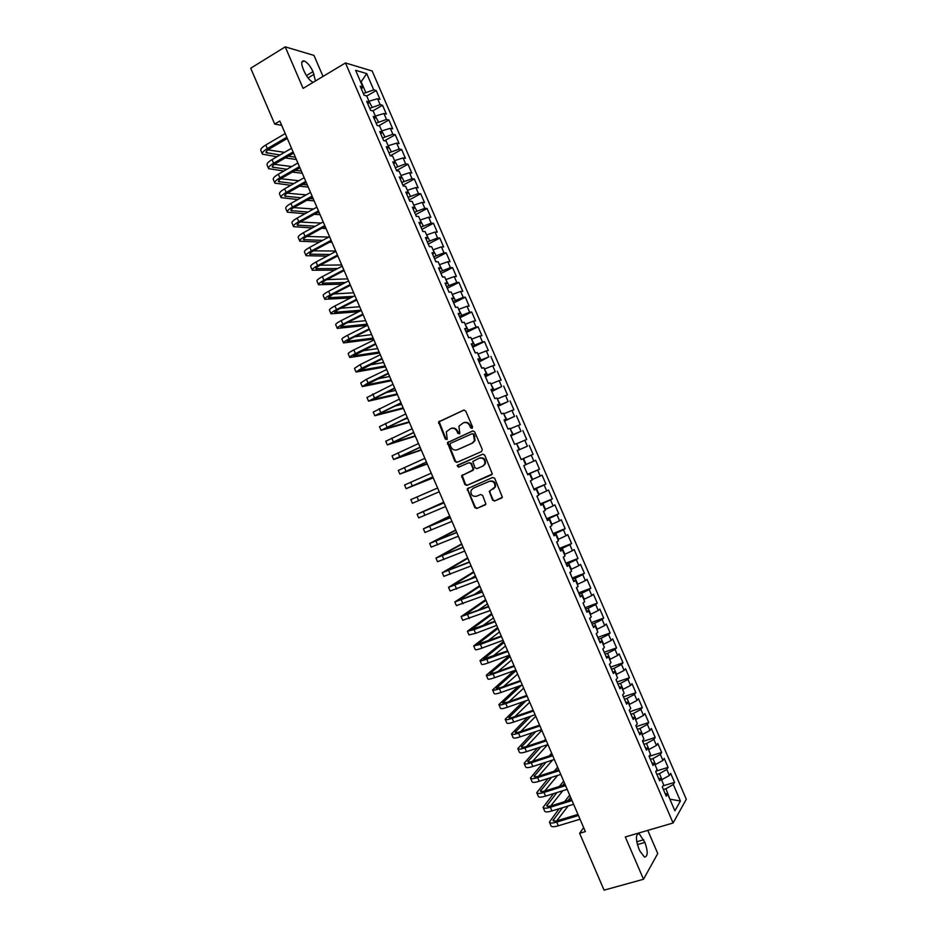 <?xml version="1.0" encoding="UTF-8"?>
<svg xmlns="http://www.w3.org/2000/svg" width="937" height="937" viewBox="0 0 937 937"><rect width="100%" height="100%" fill="white"/><g stroke="black" fill="none" stroke-linecap="round" stroke-linejoin="round"><path stroke-width="1.41" d="M472.025 428.35L472.541 426.862L465.701 410.992L463.686 410.113L438.563 421.943L445.309 439.078L447.195 439.184L446.34 431.781L450.638 428.584C453.391 427.682 455.523 428.619 457.022 431.383L457.912 433.433L459.821 433.526L458.919 426.159L463.288 422.868C466.064 421.966 468.219 422.903 469.73 425.679L470.608 427.729L472.025 428.35M492.557 500.124L494.584 501.037L502.373 497.219L494.713 478.35L492.686 477.448L467.235 488.809L474.79 507.585L476.792 508.498L485.928 504.153L482.649 495.415L480.634 494.502L476.488 496.259C472.389 496.715 470.573 494.771 471.042 490.449L473.068 488.306L489.337 481.36C493.401 480.857 495.251 482.766 494.888 487.076L489.266 491.351L492.557 500.124L495.158 500.745L501.869 497.934M583.657 827.629L579.628 833.309L585.356 831.599L279.823 121.037L274.717 124.071L281.674 125.359M579.628 833.309L604.072 890.15L643.508 879.257L657.751 853.537L647.772 830.393M323.031 76.424L313.977 55.424L285.223 46.85L303.096 88.394L345.472 62.955L673.094 823.002L625.295 836.952L643.508 879.257M285.223 46.85L250.706 68.225L274.717 124.071M481.536 451.587L482.274 449.479L474.672 431.84L472.658 430.961L447.429 442.639L454.949 461.484L456.94 462.374L481.536 451.587M484.687 455.089L492.335 473.993L466.872 485.425L464.869 484.534L461.625 475.738L472.318 470.667L473.044 468.582L470.889 463.592L468.887 462.702L458.544 467.212L457.139 465.666L482.672 454.199L484.687 455.089M345.472 62.955L372.165 70.989L686.294 799.273L673.094 823.002M366.73 96.054L376.194 90.526L373.722 89.858L366.707 73.59L355.638 70.334L362.771 86.895L360.195 86.192L364.106 95.258L366.672 95.925L369.26 101.946L366.707 101.301L370.619 110.379L373.16 110.976L375.76 116.996L373.231 116.422L377.142 125.499L379.649 126.038L382.249 132.058L379.754 131.555L383.666 140.632L386.149 141.1L388.75 147.132L386.267 146.676L390.19 155.765L392.65 156.174L395.25 162.206L392.802 161.82L396.714 170.897L399.15 171.248L401.75 177.28L399.326 176.952L403.238 186.041L405.651 186.334L408.251 192.366L405.85 192.097L409.774 201.197L412.151 201.42L414.751 207.452L412.385 207.253L416.309 216.342L418.663 216.506L421.263 222.549L418.921 222.409L422.845 231.509L425.164 231.615L427.776 237.647L425.457 237.576L429.38 246.677L431.676 246.712L434.288 252.756L431.992 252.744L435.916 261.845L438.188 261.821L440.8 267.865L438.539 267.912L442.463 277.024L444.712 276.93L447.312 282.986L445.075 283.091L449.01 292.203L451.224 292.051L453.836 298.107L451.622 298.271L455.558 307.383L457.748 307.172L460.36 313.227L458.17 313.462L462.105 322.574L464.272 322.305L466.884 328.36L464.729 328.653L468.652 337.777L470.796 337.437L473.408 343.492L471.276 343.856L475.211 352.98L477.32 352.581L479.931 358.637L477.835 359.058L481.77 368.194L483.855 367.726L486.467 373.793L484.394 374.273L488.329 383.397L490.391 382.882L493.003 388.937L490.953 389.487L494.888 398.623L496.915 398.038L499.538 404.105L497.512 404.714L501.447 413.849L503.462 413.194L506.074 419.261L504.071 419.94L508.018 429.076L509.997 428.361L512.609 434.428L510.642 435.166L514.589 444.314L516.533 443.541L519.157 449.608L517.212 450.404L521.148 459.552L523.08 458.708L525.704 464.787L523.783 465.654L527.73 474.801L529.628 473.899L532.239 479.967L530.354 480.904L534.301 490.051L536.175 489.091L538.798 495.158L536.936 496.153L540.883 505.301L542.722 504.282L545.346 510.36L543.507 511.415L547.454 520.574L549.281 519.473L551.905 525.563L550.089 526.676L554.036 535.835L555.828 534.687L558.452 540.766L556.672 541.949L560.619 551.108L562.387 549.89L565.011 555.981L563.254 557.222L567.213 566.393L568.946 565.105L571.57 571.195L569.848 572.495L573.795 581.678L575.517 580.331L578.141 586.421L576.431 587.792L580.39 596.963L582.076 595.557L584.7 601.648L583.025 603.077L586.984 612.259L588.647 610.783L591.27 616.874L589.619 618.373L593.578 627.556L595.218 626.021L597.841 632.124L596.225 633.681L600.184 642.864L601.788 641.259L604.412 647.362L602.819 648.99L606.778 658.172L608.359 656.509L610.983 662.611L609.425 664.298L613.384 673.492L614.93 671.77L617.565 677.873L616.031 679.618L619.989 688.812L621.512 687.02L624.147 693.122L622.636 694.938L626.595 704.144L628.095 702.281L630.73 708.395L629.242 710.269L633.201 719.475L634.677 717.555L637.312 723.669L635.848 725.601L639.819 734.807L641.259 732.828L643.895 738.942L642.466 740.944L646.436 750.15L647.854 748.113L650.489 754.226L649.083 756.288L653.054 765.506L654.436 763.397L657.071 769.511L655.701 771.643L659.671 780.861L661.03 778.682L663.665 784.808L662.318 786.998L666.289 796.216L667.624 793.979L665.165 793.592M376.194 90.526L380 99.369L377.552 98.725L380.106 104.651L369.74 108.341M372.785 110.894L382.542 105.26L380.106 104.651M382.542 105.26L386.36 114.091L383.924 113.518L386.477 119.444L376.135 123.157M378.677 125.827L388.902 119.995L386.477 119.444M388.902 119.995L392.708 128.837L390.307 128.322L392.861 134.237L382.53 137.985M384.521 140.796L395.262 134.729L392.861 134.237M395.262 134.729L399.068 143.572L396.691 143.127L399.244 149.042L388.925 152.825M390.307 155.776L401.622 149.475L399.244 149.042M401.622 149.475L405.428 158.33L403.074 157.931L405.639 163.858L395.32 167.664M396.55 170.522L407.982 164.221L405.639 163.858M407.982 164.221L411.8 173.076L409.469 172.736L412.022 178.662L401.715 182.504M402.887 185.221L414.341 178.979L412.022 178.662M414.341 178.979L418.16 187.833L415.852 187.564L418.417 193.49L408.122 197.356M409.223 199.921L420.701 193.736L418.417 193.49M420.701 193.736L424.531 202.603L422.247 202.38L424.812 208.319L414.517 212.207M415.571 214.632L427.073 208.506L424.812 208.319M427.073 208.506L430.891 217.372L428.642 217.208L431.207 223.147L420.924 227.059M421.908 229.342L433.444 223.275L431.207 223.147M433.444 223.275L437.263 232.142L435.037 232.048L437.602 237.975L427.331 241.922M428.256 244.053L439.816 238.057L437.602 237.975M439.816 238.057L443.646 246.923L441.444 246.876L443.997 252.814L433.737 256.797M434.604 258.776L446.188 252.838L443.997 252.814M446.188 252.838L450.018 261.704L447.839 261.728L450.404 267.666L440.156 271.671M440.952 273.51L452.571 267.619L450.404 267.666M452.571 267.619L456.389 276.497L454.246 276.579L456.811 282.517L446.574 286.546M447.3 288.245L458.943 282.412L456.811 282.517M458.943 282.412L462.773 291.29L460.653 291.43L463.218 297.369L452.981 301.433M453.649 302.979L465.326 297.205L463.218 297.369M465.326 297.205L469.156 306.083L467.059 306.282L469.624 312.232L459.399 316.319M460.008 317.725L471.709 312.009L469.624 312.232M471.709 312.009L475.539 320.887L473.466 321.145L476.031 327.095L465.83 331.218M466.368 332.471L478.093 326.814L476.031 327.095M478.093 326.814L481.934 335.704L479.885 336.02L482.45 341.97L472.248 346.116M472.728 347.217L484.488 341.618L482.45 341.97M484.488 341.618L488.318 350.508L486.291 350.895L488.856 356.845L478.678 361.014M479.088 361.975L488.856 356.845M490.871 356.435L494.713 365.336L492.71 365.77L495.275 371.731L485.097 375.924M485.448 376.744L495.275 371.731M497.266 371.263L501.108 380.153L499.128 380.656L501.693 386.618L491.527 390.846M491.82 391.502L501.693 386.618M503.661 386.091L507.503 394.981L505.547 395.543L508.123 401.505L497.969 405.768M498.191 406.283L508.123 401.505M510.056 400.919L513.898 409.82L511.977 410.441L514.542 416.403L504.399 420.69M504.563 421.053L514.542 416.403M516.451 415.759L520.293 424.66L518.395 425.339L520.972 431.301L510.841 435.623M510.934 435.834L520.972 431.301M522.858 430.598L526.699 439.5L524.825 440.249L527.402 446.211L517.271 450.556M517.306 450.627L527.402 446.211M529.264 445.45L533.106 454.351L531.256 455.159L533.832 461.121L525.645 464.67M527.508 474.298L539.513 469.214L535.659 460.301L533.832 461.121M539.513 469.214L537.686 470.069L540.262 476.043L532.099 479.627M533.891 489.102L545.92 484.066L542.066 475.153L540.262 476.043M545.92 484.066L544.128 484.991L546.704 490.965L538.541 494.584M540.274 503.907L552.326 498.941L548.485 490.016L546.704 490.965M552.326 498.941L550.558 499.925L553.135 505.886L544.994 509.552M546.658 518.711L558.745 513.804L554.891 504.879L553.135 505.886M558.745 513.804L557 514.846L559.576 520.82L551.448 524.521M553.053 533.528L565.152 528.679L561.31 519.754L559.576 520.82M565.152 528.679L563.442 529.792L566.018 535.765L557.913 539.501M559.436 548.356L571.57 543.565L567.728 534.629L566.018 535.765M571.57 543.565L569.883 544.725L572.46 550.71L564.367 554.481M565.831 563.184L578 558.452L574.147 549.515L572.46 550.71M578 558.452L576.325 559.67L578.914 565.655L570.832 569.473M572.226 578.012L584.419 573.339L580.565 564.402L578.914 565.655M584.419 573.339L582.779 574.627L585.356 580.612L577.297 584.465M578.621 592.852L590.837 588.237L586.984 579.3L585.356 580.612M590.837 588.237L589.232 589.584L591.809 595.569L583.763 599.457M585.016 607.691L597.267 603.135L593.414 594.199L591.809 595.569M597.267 603.135L595.686 604.541L598.263 610.526L590.228 614.461M591.423 622.543L603.697 618.045L599.844 609.097L598.263 610.526M603.697 618.045L602.14 619.509L604.716 625.506L596.693 629.465M597.818 637.394L610.128 632.955L606.274 624.007L604.716 625.506M610.128 632.955L608.593 634.49L611.17 640.475L603.17 644.48M604.224 652.246L616.558 647.877L612.704 638.917L611.17 640.475M616.558 647.877L615.047 649.458L617.635 655.455L609.647 659.496M610.631 667.109L623 662.799L619.134 653.839L617.635 655.455M623 662.799L621.512 664.45L624.101 670.435L616.124 674.523M617.038 681.972L629.43 677.72L625.576 668.76L624.101 670.435M629.43 677.72L627.977 679.43L630.566 685.427L622.601 689.55M623.456 696.847L635.872 692.654L632.006 683.694L630.566 685.427M635.872 692.654L634.443 694.422L637.031 700.431L629.078 704.589M629.863 711.722L642.313 707.587L638.448 698.627L637.031 700.431M642.313 707.587L640.908 709.426L643.496 715.423L635.567 719.628M636.282 726.608L648.755 722.532L644.89 713.572L643.496 715.423M648.755 722.532L647.385 724.43L649.973 730.427L642.056 734.667M642.7 741.495L655.209 737.478L651.344 728.517L649.973 730.427M655.209 737.478L653.85 739.434L656.439 745.442L648.545 749.717M649.118 756.393L661.651 752.434L657.786 743.463L656.439 745.442M661.651 752.434L660.327 754.449L662.916 760.457L655.033 764.779M656.029 771.139L668.104 767.391L664.239 758.42L662.916 760.457M668.104 767.391L666.804 769.476L669.393 775.485L661.522 779.83M663.009 785.874L674.558 782.36L670.693 773.376L669.393 775.485M674.558 782.36L673.281 784.492L680.414 801.03L674.886 810.81L667.624 793.979M661.03 778.682L658.594 778.354M669.967 799.425L665.938 788.72L663.396 789.493M673.281 784.492L665.938 788.72M680.414 801.03L670.482 799.261L670.154 799.835M654.436 763.397L652.023 763.116M662.037 779.678L659.437 773.646L656.907 774.43M666.804 769.476L659.437 773.646M647.854 748.113L645.452 747.89M655.549 764.615L652.948 758.595L650.419 759.392M660.327 754.449L652.948 758.595M641.259 732.828L638.893 732.664M649.048 749.553L646.46 743.533L643.93 744.341M653.85 739.434L646.46 743.533M634.677 717.555L632.334 717.449M642.559 734.503L639.971 728.482L637.441 729.302M647.385 724.43L639.971 728.482M628.095 702.281L625.775 702.235M636.071 719.452L633.482 713.444L630.964 714.275M640.908 709.426L633.482 713.444M621.512 687.02L619.216 687.02M629.594 704.413L626.994 698.405L624.487 699.248M634.443 694.422L626.994 698.405M614.93 671.77L612.669 671.817M623.105 689.374L620.517 683.366L618.01 684.221M627.977 679.43L620.517 683.366M608.359 656.509L606.11 656.626M616.628 674.347L614.04 668.339L611.533 669.205M621.512 664.45L614.04 668.339M601.788 641.259L599.563 641.435M610.151 659.32L607.563 653.312L605.068 654.202M615.047 649.458L607.563 653.312M595.218 626.021L593.016 626.244M603.674 644.305L601.086 638.296L598.591 639.186M608.593 634.49L601.086 638.296M588.647 610.783L586.468 611.065M597.197 629.289L594.608 623.281L592.125 624.183M602.14 619.509L594.608 623.281M582.076 595.557L579.933 595.885M590.732 614.274L588.143 608.277L585.66 609.191M595.686 604.541L588.143 608.277M575.517 580.331L573.385 580.717M584.255 599.27L581.666 593.273L579.207 594.199M589.232 589.584L581.666 593.273M568.946 565.105L566.85 565.55M577.789 584.266L575.201 578.27L572.741 579.218M582.779 574.627L575.201 578.27M562.387 549.89L560.314 550.394M571.324 569.274L568.747 563.278L566.288 564.238M576.325 559.67L568.747 563.278M555.828 534.687L553.779 535.238M564.859 554.282L562.282 548.297L559.822 549.258M569.883 544.725L562.282 548.297M549.281 519.473L547.255 520.082M558.405 539.302L555.817 533.305L553.369 534.289M563.442 529.792L555.817 533.305M542.722 504.282L540.719 504.938M551.952 524.322L549.363 518.337L546.927 519.321M557 514.846L549.363 518.337M536.175 489.091L534.195 489.805M545.486 509.353L542.91 503.356L540.473 504.364M550.558 499.925L542.91 503.356M529.628 473.899L527.672 474.672M539.033 494.385L536.456 488.4L534.031 489.407M544.128 484.991L536.456 488.4M523.08 458.708L521.148 459.54L523.56 458.474L526.137 464.459M532.591 479.416L530.002 473.431L527.578 474.462M537.686 470.069L530.002 473.431M519.157 449.608L517.236 450.463M531.256 455.159L523.56 458.474M512.609 434.428L510.712 435.342M519.684 449.502L516.627 443.74M524.825 440.249L517.107 443.529M506.074 419.261L504.2 420.233M513.242 434.557L510.185 428.795M518.395 425.339L510.665 428.584M499.538 404.105L497.688 405.124M506.8 419.612L503.743 413.861M511.977 410.441L504.223 413.639M493.003 388.937L491.175 390.015M500.358 404.679L497.301 398.928M505.547 395.543L497.781 398.705M486.467 373.793L484.663 374.917M493.928 389.745L490.871 383.994M499.128 380.656L491.351 383.772M479.931 358.637L478.163 359.82M487.486 374.823L484.429 369.073M492.71 365.77L484.921 368.85M473.408 343.492L471.651 344.734M481.056 359.902L477.999 354.163M486.291 350.895L478.479 353.928M466.884 328.36L465.15 329.66M474.626 344.98L471.569 339.241M479.885 336.02L472.049 339.018M460.36 313.227L458.65 314.574M468.195 330.07L465.15 324.343M473.466 321.145L465.619 324.108M453.836 298.107L452.161 299.5M461.765 315.16L458.72 309.433M467.059 306.282L459.2 309.198M447.312 282.986L445.661 284.438M455.347 300.262L452.302 294.546M460.653 291.43L452.77 294.3M440.8 267.865L439.172 269.376M448.917 285.363L445.883 279.648M454.246 276.579L446.352 279.413M434.288 252.756L432.671 254.325M442.498 270.477L439.465 264.761M447.839 261.728L439.933 264.527M427.776 237.647L426.183 239.275M436.08 255.59L433.046 249.886M441.444 246.876L433.515 249.64M421.263 222.549L419.706 224.224M429.673 240.715L426.628 235.011M435.037 232.048L427.108 234.754M414.751 207.452L413.217 209.185M423.255 225.84L420.221 220.136M428.642 217.208L420.69 219.89M408.251 192.366L406.74 194.146M416.848 210.966L413.814 205.273M422.247 202.38L414.283 205.016M401.75 177.28L400.251 179.119M410.429 196.102L407.408 190.41M415.852 187.564L407.876 190.152M395.25 162.206L393.774 164.092M404.023 181.239L401.001 175.559M409.469 172.736L401.469 175.301M388.75 147.132L387.309 149.077M397.628 166.388L394.594 160.707M403.074 157.931L395.063 160.45M382.249 132.058L380.832 134.061M391.221 151.536L388.199 145.856M396.691 143.127L388.656 145.598M375.76 116.996L374.367 119.046M384.826 136.697L381.804 131.016M390.307 128.322L382.261 130.758M369.26 101.946L367.89 104.042M378.419 121.857L375.409 116.188M383.924 113.518L375.866 115.919M362.771 86.895L361.424 89.05M372.024 107.017L369.014 101.348M377.552 98.725L369.471 101.091M373.722 89.858L363.357 93.524M365.629 92.189L361.155 81.812L366.707 73.59M315.488 80.957L312.993 71.645C310.264 65.883 307.277 62.299 304.045 60.905C301.304 60.647 301.011 63.329 303.166 68.951L304.314 71.622C307.043 77.349 310.006 80.922 313.204 82.327M639.866 851.019L644.457 857.074C647.924 856.535 648.076 851.651 644.914 842.41L639.163 833.672C635.708 834.153 635.555 839.037 638.706 848.313L639.866 851.019M521.136 459.505L533.106 454.351M472.213 428.232L470.327 425.48C468.887 422.786 466.802 421.826 464.084 422.599M451.411 428.314C454.117 427.53 456.19 428.49 457.643 431.184L459.505 433.925M464.166 409.996L439.195 421.744L445.942 438.867L446.914 439.558M473.044 430.844L448.05 442.428L455.569 461.25L457.291 462.222M473.466 434.346L472.049 433.726L450.521 443.33L450.018 444.782L450.943 446.937C452.442 449.701 454.574 450.638 457.326 449.76L472.061 443.236L474.462 440.73L473.466 434.346L474.063 434.136L472.213 433.667M474.063 434.136L475.059 440.507L472.658 443.014L457.935 449.537M491.667 474.778L466.872 485.425M468.968 462.667L471.498 463.358L473.665 469.624L462.234 475.492L465.478 484.265L467.469 485.167M482.918 454.117L458.263 464.904L457.76 465.431L458.966 467.036M482.707 466.157L484.769 463.967C485.225 459.598 483.387 457.666 479.264 458.17L472.787 461.461L474.954 467.75L476.968 468.641L483.293 465.912L485.354 463.721C485.811 459.353 483.972 457.432 479.861 457.935L479.498 458.076M483.293 465.912L476.968 468.641M490.402 490.367L489.887 492.312L493.131 499.843M493.038 489.231L495.462 486.807C495.825 482.496 493.986 480.599 489.91 481.103L489.337 481.36M473.536 488.095L489.91 481.103M468.441 487.826L467.868 489.817L475.387 507.304L477.39 508.205L485.436 504.832M262.301 153.891L260.873 150.552C260.287 149.194 261.927 147.332 265.78 144.977L285.211 133.569M276.919 156.76L262.43 154.172C261.845 152.825 263.484 150.986 267.35 148.632L286.792 137.235M287.296 138.43L269.364 148.936C266.787 150.494 265.698 151.735 266.073 152.626L279.976 154.992M288.28 156.174L295.366 157.193M267.912 149.885L284.532 152.344M292.801 153.563L293.878 153.715M296.35 159.477L285.258 157.931M268.532 168.391L267.092 165.041C266.53 163.741 268.193 161.914 272.058 159.583L291.536 148.269M283.829 171.038L268.65 168.66C268.099 167.372 269.751 165.568 273.627 163.237L293.117 151.946M293.609 153.094L275.63 163.495C273.042 165.053 271.929 166.259 272.304 167.114L286.886 169.281M295.401 170.347L301.339 171.084M274.33 164.315L291.653 166.552M302.288 173.275L292.367 172.08M274.764 182.891L273.323 179.529C272.784 178.288 274.459 176.507 278.336 174.2L297.861 162.991M290.81 185.303L274.881 183.16C274.342 181.919 276.028 180.15 279.905 177.854L299.442 166.669M299.91 167.758L281.885 178.065C279.296 179.611 278.172 180.782 278.535 181.614L293.867 183.558M302.604 184.484L307.313 184.976M280.772 178.756L298.856 180.736M308.214 187.072L299.571 186.194M281.006 197.402L279.554 194.029C279.039 192.835 280.725 191.101 284.614 188.817L304.185 177.714M297.849 199.534L281.112 197.648C280.596 196.477 282.295 194.744 286.183 192.472L305.767 181.391M306.223 182.434L288.151 192.647C285.551 194.17 284.426 195.318 284.754 196.102L300.918 197.812M309.901 198.585L313.286 198.867M287.249 193.186L306.141 194.884M314.153 200.881L306.867 200.272M287.237 211.926L285.785 208.529C285.293 207.393 287.003 205.695 290.903 203.434L310.522 192.436M304.982 213.741L287.343 212.16C286.851 211.036 288.561 209.349 292.473 207.089L312.103 196.114M312.536 197.11L294.417 207.229C291.817 208.728 290.669 209.865 290.985 210.614L308.05 212.043M317.303 212.64L319.271 212.769M293.761 207.616L313.544 208.998M320.091 214.69L314.27 214.327M293.48 226.438L292.016 223.041C291.548 221.964 293.269 220.3 297.181 218.063L316.858 207.159M312.197 227.914L293.574 226.672C293.117 225.606 294.839 223.955 298.751 221.718L318.439 210.848M318.849 211.797L300.683 221.811C298.071 223.299 296.924 224.4 297.228 225.114L315.277 226.239M300.297 222.034L321.051 223.065M326.029 228.499L321.789 228.323M299.723 240.973L298.247 237.553C297.802 236.522 299.547 234.906 303.471 232.692L323.195 221.905M319.529 242.051L299.805 241.184C299.371 240.177 301.117 238.56 305.04 236.347L324.776 225.583M325.162 226.485L306.961 236.405C304.338 237.881 303.166 238.958 303.459 239.626L322.609 240.387M306.891 236.44L328.711 237.084M331.967 242.308L329.461 242.261M416.52 216.365L416.016 215.674M423.055 231.521L422.388 230.443M429.591 246.677L428.748 245.225M436.127 261.845L435.119 259.994M442.674 277.012L441.503 274.775M449.21 292.192L447.874 289.568M455.757 307.371L454.246 304.361M462.304 322.551L460.629 319.166M305.966 255.496L304.49 252.065C304.068 251.104 305.825 249.523 309.76 247.333L329.531 236.639M326.99 256.129L306.048 255.696C305.638 254.747 307.395 253.177 311.33 250.987L331.112 240.329M331.475 241.172L313.227 250.999C310.604 252.463 309.421 253.505 309.702 254.15L330.07 254.489M313.52 250.847L335.715 251.022M337.917 256.129L337.308 256.129M312.208 270.032L310.721 266.588C310.334 265.675 312.103 264.14 316.05 261.973L335.868 251.385M334.591 270.149L312.29 270.219C311.892 269.329 313.672 267.795 317.631 265.628L337.461 255.075M337.8 255.871L319.505 265.604C316.87 267.045 315.675 268.064 315.933 268.673L337.671 268.532M320.208 265.23L341.7 264.948M318.451 284.579L316.964 281.123C316.601 280.257 318.393 278.757 322.351 276.614L342.216 266.131M342.392 284.11L318.533 284.754C318.158 283.911 319.962 282.424 323.921 280.28L343.797 269.821M344.125 270.57L325.783 280.21C323.136 281.639 321.941 282.634 322.176 283.197L345.46 282.505M326.954 279.601L347.686 278.875M324.706 299.114L323.206 295.647C322.867 294.85 324.67 293.386 328.641 291.266L348.552 280.889M350.391 297.978L324.776 299.29C324.436 298.493 326.252 297.052 330.222 294.932L350.145 284.579M350.45 285.281L332.061 294.827L328.418 297.732L353.472 296.385M333.759 293.937L353.682 292.801M330.948 313.672L329.461 310.194C329.133 309.444 330.96 308.027 334.942 305.93L354.9 295.647M358.672 311.728L331.019 313.825C330.702 313.087 332.53 311.681 336.512 309.585L356.493 299.348M356.774 299.992L338.339 309.444L334.673 312.267L361.167 310.217M340.658 308.25L359.667 306.727M337.203 328.219L335.704 324.729C335.411 324.038 337.25 322.656 341.244 320.583L361.249 310.416M367.292 325.35L337.261 328.372C336.969 327.692 338.819 326.322 342.813 324.249L362.842 314.106M363.099 314.715L344.629 324.061L340.916 326.814L367.163 324.155M347.662 322.527L365.664 320.665M343.457 342.79L341.958 339.276C341.677 338.644 343.539 337.297 347.545 335.259L367.609 325.186M373.605 339.147L343.516 342.919C343.247 342.298 345.121 340.963 349.114 338.925L369.19 328.887M369.424 329.437L350.906 338.69L347.17 341.361L373.16 338.093M354.795 336.746L371.661 334.614M349.712 357.348L348.201 353.835C347.955 353.249 349.841 351.949 353.846 349.923L373.957 339.967M379.567 353.003L349.77 357.465C349.524 356.903 351.41 355.615 355.428 353.589L375.55 343.656M375.76 344.16L353.425 355.908L379.157 352.043M362.104 350.906L377.658 348.552M355.978 371.919L354.455 368.382L360.159 364.598L380.317 354.748M385.529 366.859L356.025 372.024L361.729 368.276L381.898 358.438M382.097 358.894L359.679 370.466L385.154 365.992M369.623 364.973L383.655 362.502M468.851 337.742L467.013 333.97M362.244 386.489L360.71 382.952L366.461 379.286L386.676 369.529M391.479 380.727L362.279 386.594L368.042 382.952L388.258 373.231M388.433 373.629L365.934 385.025L391.151 379.953M377.459 378.911L389.651 376.463M475.399 352.944L473.396 348.775M368.499 401.071L366.976 397.511L393.036 384.322M397.44 394.582L368.534 401.153L394.618 388.023M394.77 388.375L372.188 399.595L397.159 393.915M385.728 392.662L395.66 390.424M481.958 368.147L479.779 363.591M374.765 415.653L373.231 412.081L399.396 399.115M403.414 408.462L374.8 415.735L400.989 402.816M401.118 403.121L378.454 414.166L403.156 407.876M394.629 406.154L401.657 404.386M488.306 383.35L486.174 378.407M381.031 430.247L379.497 426.663L405.756 413.92M409.375 422.329L381.066 430.306L407.349 417.621M407.454 417.879L384.72 428.736L409.164 421.849M404.526 419.226L407.665 418.359M494.689 398.178L492.557 393.235M387.309 444.841L385.763 441.245L412.128 428.724M415.349 436.209L387.332 444.888L413.721 432.425M413.803 432.636L390.975 443.318L415.173 435.822M501.084 413.006L498.952 408.063M393.575 459.446L392.029 455.827L418.499 443.541M421.31 450.1L393.599 459.481L420.092 447.242M420.151 447.394L397.253 457.912L421.181 449.795M507.479 427.846L505.348 422.892M427.284 463.979L399.865 474.075L398.295 470.421L424.871 458.357M399.865 474.075L426.464 462.058M426.499 462.164L403.519 472.494L427.202 463.78M513.886 442.686L511.743 437.731M433.257 477.87L406.131 488.669L404.573 485.015L431.243 473.173M406.131 488.669L432.835 476.886M432.859 476.933L409.785 487.099L433.21 477.776M520.281 457.525L518.149 452.583M412.409 503.274L439.23 491.761L412.409 503.274L410.839 499.62L437.614 488.001M526.688 472.377L524.544 467.434M443.716 502.197L417.117 514.226L443.997 502.841M417.117 514.237L418.687 517.88L445.59 506.542M443.974 502.806L420.772 512.656L443.74 502.267M533.083 487.24L530.951 482.286M449.701 516.1L423.395 528.831L450.369 517.669M423.407 528.855L424.965 532.485L451.962 521.382M450.334 517.587L427.049 527.262L449.76 516.264M539.489 502.103L537.358 497.149M455.675 530.014L429.673 543.448L456.752 532.521M429.685 543.483L431.243 547.103L458.345 536.222M456.694 532.38L433.327 541.879L455.792 530.272M545.908 516.966L543.765 512.012M461.66 543.928L435.951 558.077L463.136 547.36M435.974 558.112L437.52 561.731L464.74 551.073M463.054 547.173L439.605 556.496L461.812 544.28M552.315 531.841L550.183 526.875M467.645 557.843L442.241 572.706L469.519 562.212M442.264 572.753L443.81 576.36L471.124 565.925M469.425 561.977L445.895 571.125L467.832 558.288M468.184 562.481L469.343 561.802M558.733 546.716L556.801 541.867M473.63 571.769L448.518 587.335L475.914 577.075M448.554 587.394L450.1 590.989L477.507 580.788M475.785 576.794L452.173 585.754L473.864 572.308M470.351 578.937L475.375 575.822M565.14 561.591L563.418 557.105M479.615 585.695L454.808 601.964L482.309 591.938M454.843 602.046L456.389 605.63L483.902 595.651M482.157 591.598L458.462 600.383L479.896 586.339M473.724 594.89L481.407 589.841M571.558 576.478L570.001 572.378M485.612 599.621L461.098 616.605L488.692 606.801M461.145 616.698L462.679 620.271L490.297 610.526M488.528 606.415L464.752 615.023L485.928 600.359M477.835 610.526L487.439 603.873M577.988 591.376L576.595 587.663M491.597 613.559L467.399 631.257L474.04 629.641L495.087 621.676M467.434 631.362L468.968 634.911L475.633 633.33L496.692 625.401M494.9 621.243L471.053 629.664L491.96 614.391M482.45 625.951L493.471 617.905M584.407 606.274L583.177 602.948M497.594 627.497L473.689 645.909L480.388 644.41L501.494 636.551M473.735 646.015L475.258 649.564C475.504 650.126 477.741 649.646 481.981 648.111L503.087 640.276M501.283 636.071L477.343 644.316L497.992 628.434M487.416 641.236L499.503 631.948M590.825 621.172L589.771 618.233M503.591 641.447L479.99 660.562C480.248 661.171 482.496 660.714 486.736 659.191L507.889 651.438M480.037 660.69L481.559 664.228C481.829 664.848 484.078 664.403 488.329 662.881L509.494 655.162M507.655 650.899L483.644 658.969L504.036 642.477M492.616 656.415L505.547 645.98M597.256 636.082L596.365 633.541M509.587 655.396L486.28 675.226C486.561 675.882 488.833 675.472 493.096 673.972L514.296 666.324M486.338 675.366L487.861 678.892C488.142 679.559 490.426 679.161 494.677 677.674L515.889 670.049M514.038 665.738L494.49 672.801L489.934 673.633L510.079 656.521M498.015 671.524L511.59 660.035M603.686 650.992L602.971 648.837M514.026 670.716L492.581 689.89C492.885 690.604 495.181 690.229 499.444 688.754L520.691 681.222M492.651 690.042L494.162 693.556C494.467 694.282 496.762 693.919 501.037 692.455L522.296 684.947M520.422 680.578L500.827 687.547L496.235 688.297L516.111 670.576M503.556 686.575L517.622 674.09M610.116 665.914L609.565 664.146M518.243 686.376L498.882 704.554C499.222 705.338 501.529 704.999 505.804 703.546L527.098 696.121M498.952 704.718L500.463 708.231C500.803 709.016 503.11 708.688 507.397 707.248L528.702 699.845M526.805 695.43L507.163 702.293L502.548 702.973L521.511 685.216M509.213 701.579L523.678 688.145M616.546 680.836L616.171 679.454M522.752 701.918L505.195 719.229C505.547 720.061 507.866 719.768 512.164 718.351L533.516 711.019M505.266 719.405L506.765 722.907C507.128 723.751 509.459 723.469 513.757 722.052L535.109 714.744M533.188 710.281L513.499 717.051C510.642 718 509.084 718.199 508.85 717.637L526.044 700.771M514.963 716.547L529.721 702.2M622.988 695.769L622.765 694.774M527.496 717.355L511.497 733.917C511.883 734.807 514.226 734.549 518.524 733.156L539.923 725.929M511.579 734.104L513.078 737.583C513.464 738.485 515.807 738.251 520.117 736.857L541.527 729.654M539.583 725.144L519.848 731.809C516.978 732.746 515.409 732.91 515.151 732.324L530.799 716.219M520.785 731.492L535.765 716.266M629.43 710.703L629.371 710.094M532.427 732.711L517.81 748.604C518.208 749.541 520.574 749.331 524.884 747.96L546.33 740.839M517.892 748.804L519.391 752.27C519.801 753.231 522.167 753.032 526.477 751.661L547.934 744.575M545.978 740.007L526.196 746.578C523.314 747.492 521.733 747.632 521.464 747L535.753 731.598M526.676 746.414L541.82 730.333M537.533 748.007L524.123 763.292C524.544 764.299 526.922 764.123 531.256 762.777L552.748 755.761M524.216 763.503L525.704 766.97C526.137 767.977 528.515 767.825 532.848 766.478L554.353 759.497M552.361 754.871L532.544 761.348C529.651 762.249 528.07 762.367 527.777 761.699L540.872 746.906M532.614 761.324L547.63 744.669M545.627 739.188L544.385 740.535M542.769 763.257L530.436 777.991C530.892 779.045 533.282 778.916 537.615 777.593L559.166 770.682M530.529 778.214L532.017 781.657C532.474 782.735 534.875 782.618 539.208 781.294L560.771 774.419M558.768 769.745L538.892 776.117C535.999 777.007 534.395 777.101 534.09 776.386L546.119 762.168M538.588 776.211L552.549 760.083M551.635 753.172L549.234 755.901M548.122 778.46L536.749 792.69C537.229 793.803 539.642 793.709 543.987 792.409L565.585 785.616M536.854 792.925L538.33 796.368C538.81 797.492 541.235 797.41 545.58 796.122L567.19 789.352M565.163 784.632L545.24 790.898C542.336 791.777 540.731 791.835 540.403 791.086L551.483 777.382M544.62 791.086L557.609 775.426M557.562 770.132L558.464 769.054M557.644 767.157L554.235 771.198M553.568 793.616L543.073 807.389C543.565 808.572 546.002 808.514 550.359 807.237L572.003 800.549M543.179 807.647L544.643 811.067C545.158 812.262 547.595 812.215 551.952 810.95L573.62 804.286M571.558 799.507L551.6 805.691C548.684 806.546 547.067 806.581 546.728 805.797L556.953 792.561M550.687 805.949L562.809 790.723M562.704 785.405L564.519 783.145M563.664 781.142L559.366 786.448M559.108 808.748L549.387 822.1C549.914 823.342 552.361 823.33 556.73 822.077L578.434 815.495M549.504 822.37L550.968 825.778C551.506 827.031 553.954 827.031 558.335 825.778L580.038 819.231M577.965 814.405L557.948 820.484C555.032 821.316 553.404 821.327 553.041 820.507L562.493 807.706M556.777 820.8L568.103 805.984M567.963 800.62L570.586 797.235M569.684 795.138L564.613 801.662M470.327 425.48L469.73 425.679M458.521 433.222L457.912 433.433M457.643 431.184L457.022 431.383M445.942 438.867L445.309 439.078M439.172 423.149L438.539 423.348M439.886 421.064L439.254 421.252M471.217 427.53L470.608 427.729M455.569 461.25L454.949 461.484M448.05 443.787L447.429 443.997M448.764 441.702L448.144 441.913M472.658 443.014L472.061 443.236M474.989 436.302L474.391 436.501M465.478 484.265L464.869 484.534M462.257 476.792L461.648 477.038M462.972 474.719L462.374 474.977M472.916 470.409L472.318 470.667M473.642 468.336L473.044 468.582M471.498 463.358L470.889 463.592M458.263 464.904L457.654 465.139M473.665 488.036L473.068 488.306M477.39 508.205L476.792 508.498M475.387 507.304L474.79 507.585M467.868 489.817L467.258 490.086M306.422 75.616L312.993 71.645M308.039 77.935L314.129 74.269M637.394 844.577L644.914 842.41M636.75 841.766L643.766 839.739M265.78 144.977L267.35 148.632M266.366 151.314L267.162 153.153M272.058 159.583L273.627 163.237M272.608 165.849L273.37 167.606M278.336 174.2L279.905 177.854M278.863 180.384L279.577 182.071M284.614 188.817L286.183 192.472M285.106 194.919L285.797 196.524M290.903 203.434L292.473 207.089M291.348 209.466L292.016 211.001M297.181 218.063L298.751 221.718M297.603 224.013L298.235 225.466M303.471 232.692L305.04 236.347M303.857 238.572L304.455 239.942M309.76 247.333L311.33 250.987M310.112 253.131L310.674 254.431M316.05 261.973L317.631 265.628M316.378 267.689L316.905 268.919M322.351 276.614L323.921 280.28M322.633 282.26L323.124 283.407M328.641 291.266L330.222 294.932M328.899 296.83L329.355 297.907M334.942 305.93L336.512 309.585M335.153 311.412L335.587 312.408M341.244 320.583L342.813 324.249M341.419 325.994L341.818 326.919M347.545 335.259L349.114 338.925M347.697 340.576L348.06 341.431M353.846 349.923L355.428 353.589M353.963 355.17L354.291 355.943M360.159 364.598L361.729 368.276M360.241 369.775L360.534 370.466M366.461 379.286L368.042 382.952M366.508 384.381L366.777 384.99M372.774 393.973L374.355 397.639M379.087 408.661L380.668 412.339M385.4 423.36L386.981 427.038M391.725 438.059L393.306 441.737M398.038 452.77L399.619 456.448M404.362 467.481L405.944 471.159M410.687 482.192L412.268 485.87M417.012 496.915L418.593 500.592M423.337 511.649L424.918 515.327M429.673 526.371L431.254 530.061M435.998 541.117L437.591 544.795M442.334 555.852L443.927 559.541M448.671 570.598L450.264 574.287M455.019 585.356L456.6 589.045M461.355 600.113L462.937 603.803M467.704 614.871L469.285 618.561M465.373 614.438L465.619 615.035M474.04 629.641L475.633 633.33M471.651 629.055L471.932 629.723M480.388 644.41L481.981 648.111M477.929 643.66L478.245 644.41M486.736 659.191L488.329 662.881M484.206 658.289L484.558 659.109M493.096 673.972L494.677 677.674M490.484 672.907L490.883 673.808M499.444 688.754L501.037 692.455M496.774 687.535L497.196 688.519M505.804 703.546L507.397 707.248M503.064 702.176L503.52 703.23M512.164 718.351L513.757 722.052M509.353 716.817L509.845 717.953M518.524 733.156L520.117 736.857M515.643 731.457L516.17 732.664M524.884 747.96L526.477 751.661M521.944 746.11L522.495 747.398M531.256 762.777L532.848 766.478M528.234 760.762L528.831 762.132M537.615 777.593L539.208 781.294M534.535 775.414L535.156 776.867M543.987 792.409L545.58 796.122M540.836 790.078L541.492 791.601M550.359 807.237L551.952 810.95M547.138 804.754L547.829 806.359M556.73 822.077L558.335 825.778M553.451 819.43L554.165 821.105M439.195 421.744L438.563 421.943M448.05 442.428L447.429 442.639M475.059 440.507L474.462 440.73M462.234 475.492L461.625 475.738M473.665 469.624L473.068 469.87M457.76 465.431L457.139 465.666M485.354 463.721L484.769 463.967M467.832 488.54L467.235 488.809M301.819 62.264L304.045 60.905M637.265 834.223L639.163 833.672"/></g></svg>
